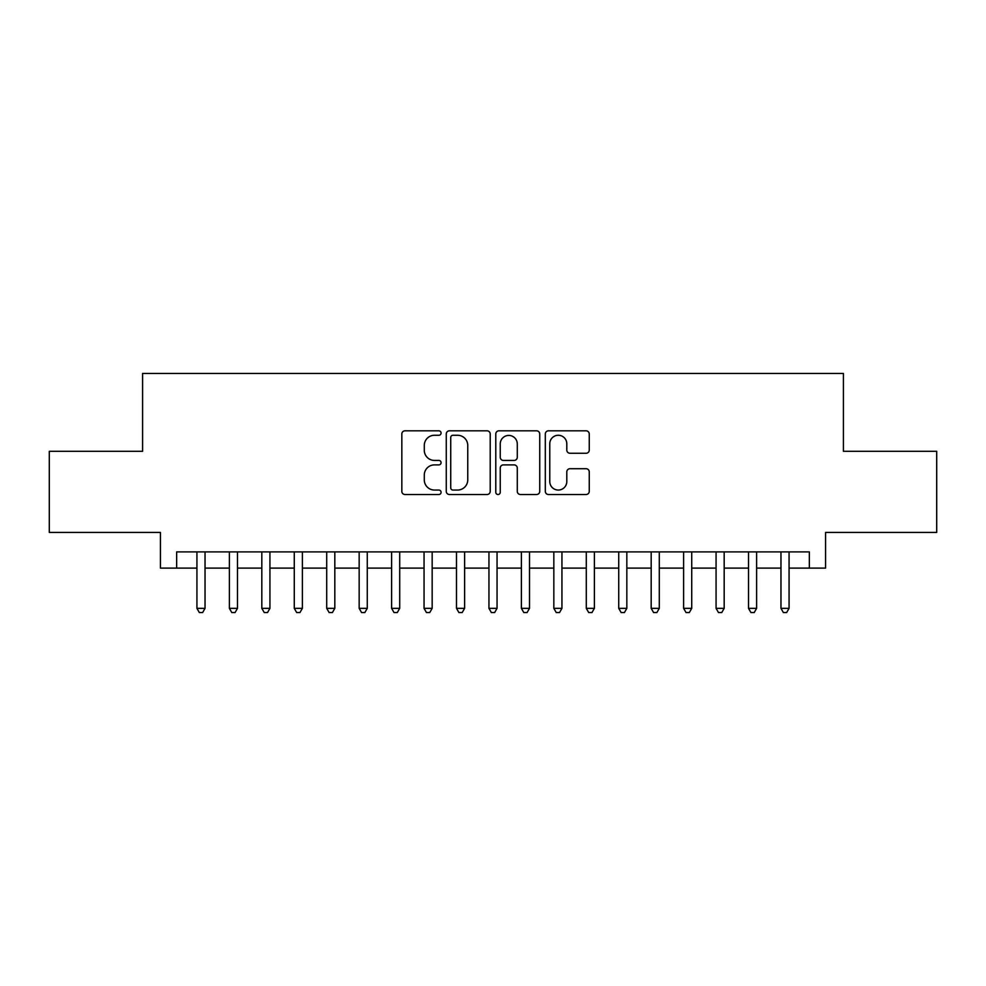 <?xml version="1.0" encoding="UTF-8"?>
<svg xmlns="http://www.w3.org/2000/svg" width="986" height="986" viewBox="0 0 986 986"><rect width="100%" height="100%" fill="white"/><g stroke="black" fill="none" stroke-linecap="round" stroke-linejoin="round"><path stroke-width="1.48" d="M441.087 433.039A2.231 2.231 0 0 0 438.856 430.82L405.024 430.82A3.18 3.18 0 0 0 401.832 434L401.832 491.324A3.18 3.18 0 0 0 405.024 494.516L438.856 494.516A2.231 2.231 0 0 0 441.087 492.285A2.231 2.231 0 0 0 438.856 490.054L434.481 490.054A10.193 10.193 0 0 1 424.288 479.862L424.288 475.079A10.193 10.193 0 0 1 434.481 464.887L438.856 464.887A2.231 2.231 0 0 0 441.087 462.668A2.231 2.231 0 0 0 438.856 460.437L434.481 460.437A10.193 10.193 0 0 1 424.288 450.245L424.288 445.462A10.193 10.193 0 0 1 434.481 435.27L438.856 435.27A2.231 2.231 0 0 0 441.087 433.039M586.078 453.264A3.18 3.18 0 0 0 589.258 450.084L589.258 434A3.18 3.18 0 0 0 586.078 430.82L548.499 430.82A3.18 3.18 0 0 0 545.307 434L545.307 491.324A3.18 3.18 0 0 0 548.499 494.516L586.078 494.516A3.18 3.18 0 0 0 589.258 491.324L589.258 471.9A3.18 3.18 0 0 0 586.078 468.72L569.994 468.72A3.18 3.18 0 0 0 566.802 471.9L566.802 481.538A8.517 8.517 0 0 1 558.286 490.054A8.517 8.517 0 0 1 549.769 481.538L549.769 443.799A8.517 8.517 0 0 1 558.286 435.27A8.517 8.517 0 0 1 566.802 443.799L566.802 450.084A3.18 3.18 0 0 0 569.994 453.264L586.078 453.264M176.654 568.109L176.654 551.889L809.346 551.889L809.346 568.109L825.578 568.109L825.578 532.428L936.7 532.428L936.7 451.305L843.412 451.305L843.412 373.435L142.588 373.435L142.588 451.305L49.3 451.305L49.3 532.428L160.422 532.428L160.422 568.109L196.929 568.109M490.215 434A3.18 3.18 0 0 0 487.022 430.82L449.443 430.82A3.18 3.18 0 0 0 446.264 434L446.264 491.324A3.18 3.18 0 0 0 449.443 494.516L487.022 494.516A3.18 3.18 0 0 0 490.215 491.324L490.215 434M498.978 430.82L536.557 430.82A3.18 3.18 0 0 1 539.736 434L539.736 491.324A3.18 3.18 0 0 1 536.557 494.516L520.472 494.516A3.18 3.18 0 0 1 517.28 491.324L517.28 468.079A3.18 3.18 0 0 0 514.1 464.887L503.427 464.887A3.18 3.18 0 0 0 500.247 468.079L500.247 492.285A2.231 2.231 0 0 1 498.016 494.516A2.231 2.231 0 0 1 495.785 492.285L495.785 434A3.18 3.18 0 0 1 498.978 430.82M205.039 568.109L229.381 568.109M237.49 568.109L261.82 568.109M269.93 568.109L294.272 568.109M302.382 568.109L326.711 568.109M334.821 568.109L359.163 568.109M367.273 568.109L391.602 568.109M399.712 568.109L424.054 568.109M432.164 568.109L456.493 568.109M464.616 568.109L488.945 568.109M497.055 568.109L521.384 568.109M529.507 568.109L553.836 568.109M561.946 568.109L586.288 568.109M594.398 568.109L618.727 568.109M626.837 568.109L651.179 568.109M659.289 568.109L683.618 568.109M691.728 568.109L716.07 568.109M724.18 568.109L748.51 568.109M756.619 568.109L780.961 568.109M789.071 568.109L809.346 568.109M452.956 435.27A2.231 2.231 0 0 0 450.725 437.501L450.725 487.823A2.231 2.231 0 0 0 452.956 490.054L457.566 490.054A10.193 10.193 0 0 0 467.758 479.862L467.758 445.462A10.193 10.193 0 0 0 457.566 435.27L452.956 435.27M517.28 443.946A8.517 8.517 0 0 0 508.764 435.43A8.517 8.517 0 0 0 500.247 443.946L500.247 457.245A3.18 3.18 0 0 0 503.427 460.437L514.1 460.437A3.18 3.18 0 0 0 517.28 457.245L517.28 443.946M205.039 551.889L205.039 608.35L196.929 608.35L196.929 551.889M205.039 608.35L202.611 612.565L199.369 612.565L196.929 608.35M237.49 551.889L237.49 608.35L229.381 608.35L229.381 551.889M237.49 608.35L235.05 612.565L231.809 612.565L229.381 608.35M269.93 551.889L269.93 608.35L261.82 608.35L261.82 551.889M269.93 608.35L267.502 612.565L264.26 612.565L261.82 608.35M302.382 551.889L302.382 608.35L294.272 608.35L294.272 551.889M302.382 608.35L299.941 612.565L296.7 612.565L294.272 608.35M334.821 551.889L334.821 608.35L326.711 608.35L326.711 551.889M334.821 608.35L332.393 612.565L329.151 612.565L326.711 608.35M367.273 551.889L367.273 608.35L359.163 608.35L359.163 551.889M367.273 608.35L364.832 612.565L361.591 612.565L359.163 608.35M399.712 551.889L399.712 608.35L391.602 608.35L391.602 551.889M399.712 608.35L397.284 612.565L394.043 612.565L391.602 608.35M432.164 551.889L432.164 608.35L424.054 608.35L424.054 551.889M432.164 608.35L429.736 612.565L426.482 612.565L424.054 608.35M464.616 551.889L464.616 608.35L456.493 608.35L456.493 551.889M464.616 608.35L462.175 612.565L458.934 612.565L456.493 608.35M497.055 551.889L497.055 608.35L488.945 608.35L488.945 551.889M497.055 608.35L494.627 612.565L491.373 612.565L488.945 608.35M529.507 551.889L529.507 608.35L521.384 608.35L521.384 551.889M529.507 608.35L527.066 612.565L523.825 612.565L521.384 608.35M561.946 551.889L561.946 608.35L553.836 608.35L553.836 551.889M561.946 608.35L559.518 612.565L556.264 612.565L553.836 608.35M594.398 551.889L594.398 608.35L586.288 608.35L586.288 551.889M594.398 608.35L591.957 612.565L588.716 612.565L586.288 608.35M626.837 551.889L626.837 608.35L618.727 608.35L618.727 551.889M626.837 608.35L624.409 612.565L621.168 612.565L618.727 608.35M659.289 551.889L659.289 608.35L651.179 608.35L651.179 551.889M659.289 608.35L656.849 612.565L653.607 612.565L651.179 608.35M691.728 551.889L691.728 608.35L683.618 608.35L683.618 551.889M691.728 608.35L689.3 612.565L686.059 612.565L683.618 608.35M724.18 551.889L724.18 608.35L716.07 608.35L716.07 551.889M724.18 608.35L721.74 612.565L718.498 612.565L716.07 608.35M756.619 551.889L756.619 608.35L748.51 608.35L748.51 551.889M756.619 608.35L754.191 612.565L750.95 612.565L748.51 608.35M789.071 551.889L789.071 608.35L780.961 608.35L780.961 551.889M789.071 608.35L786.631 612.565L783.389 612.565L780.961 608.35"/></g></svg>
